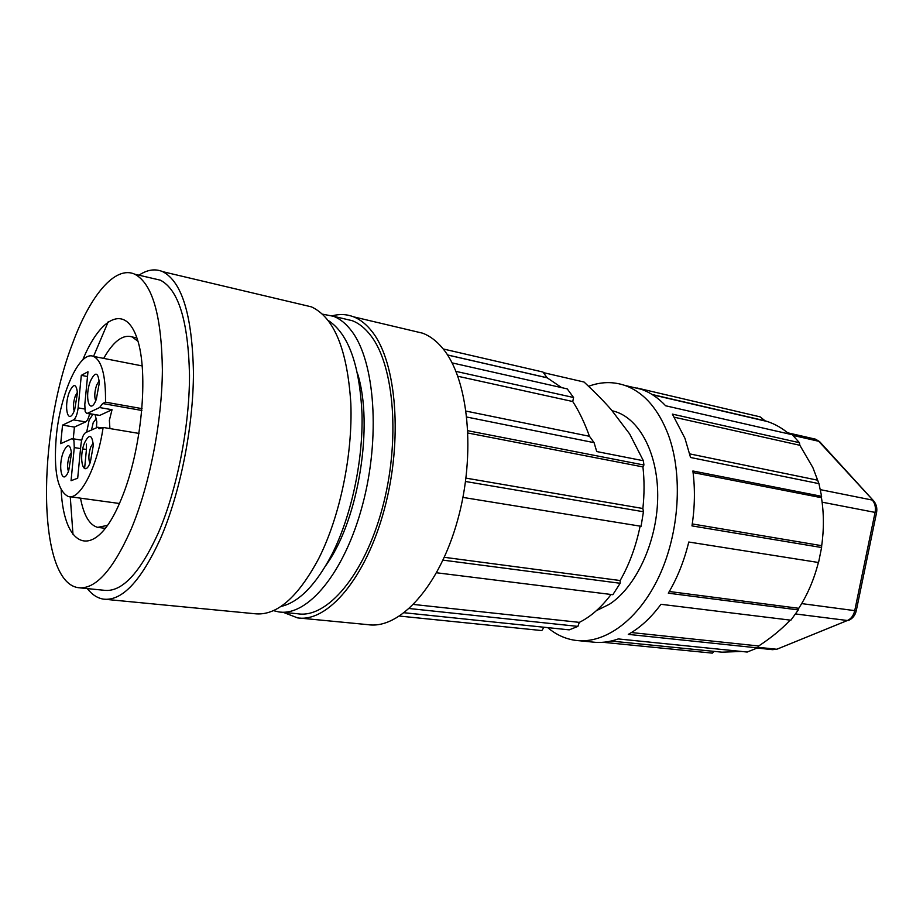 <?xml version="1.0" encoding="UTF-8"?>
<svg xmlns="http://www.w3.org/2000/svg" width="923" height="923" viewBox="0 0 923 923"><rect width="100%" height="100%" fill="white"/><g stroke="black" fill="none" stroke-linecap="round" stroke-linejoin="round"><path stroke-width="1.38" d="M72.444 343.806C37.035 435.275 36.885 581.755 78.201 587.674C95.196 589.82 112.802 570.449 130.997 529.571C149.411 486.029 162.01 422.307 162.379 369.996C161.594 315.539 152.399 283.615 134.804 274.223C114.994 265.12 89.935 295.845 72.444 343.806M61.172 489.894C63.849 550.016 95.819 562.199 121.351 498.962C141.611 450.701 148.995 372.927 137.158 338.649C125.597 303.713 100.411 316.935 82.735 359.924M108.256 321.677L93.535 356.416M70.263 496.77L72.975 534.336M80.313 587.893L104.149 590.282C121.744 592.474 139.788 573.391 158.283 533.021C176.974 490.032 189.515 427.084 189.503 375.292C188.315 321.377 178.601 289.672 160.36 280.177L153.333 278.538M137.965 341.268L132.116 336.93C122.886 334.126 113.402 341.279 103.676 358.389M80.509 498.166C83.762 515.369 89.485 525.106 97.688 527.368L107.414 525.395M138.981 275.192C147.322 269.631 155.249 268.455 162.783 271.685C181.993 281.792 192.215 315.354 193.449 372.373C193.403 427.153 180.077 493.736 160.29 539.02C140.827 581.317 121.871 601.346 103.422 599.131C97.4 598.139 92.035 594.631 87.304 588.586M105.591 599.339L254.61 613.714C276.323 616.183 297.679 597.839 318.666 558.669C339.906 516.742 352.817 454.854 350.832 403.351C347.313 349.667 334.184 317.5 311.432 306.863L302.536 304.752M280.823 606.503C298.66 602.477 315.608 585.297 331.657 554.954C351.052 516.984 363.074 461.8 362.035 414.531C359.739 365.173 348.49 333.814 328.276 320.477M357.686 373.907C373.573 424.961 358.828 517.953 327.619 562.903L325.911 565.43M322.589 314.166L333.653 316.324C340.241 318.931 346.252 323.881 351.698 331.149C374.911 361.424 380.645 437.64 362.439 505.285C344.406 573.079 307.405 616.749 278.734 611.903L273.404 610.645M343.448 318.631L352.355 320.719C359.059 323.338 365.185 328.276 370.734 335.534C394.398 365.693 400.501 441.286 382.295 508.296C364.273 575.433 326.904 618.641 297.76 613.772L281.365 612.168M332.245 315.816C339.606 313.832 346.725 314.178 353.624 316.843C360.42 319.531 366.639 324.538 372.292 331.865C396.636 362.693 403.028 440.329 384.36 509.265C365.866 578.329 327.457 622.771 297.541 617.868L283.292 612.353M412.962 330.896L422.711 333.203C429.887 335.949 436.498 340.922 442.521 348.144C468.503 378.557 476.199 453.816 457.589 520.307C439.152 586.913 399.486 629.648 367.885 624.652L300.194 618.122M101.992 427.949L97.734 427.234L99.165 428.791L103.134 427.441L139.05 433.429M103.134 427.441C97.261 467.488 79.943 500.554 68.256 496.493C57.491 490.99 53.499 471.111 56.268 436.833C60.099 393.913 79.516 350.244 93.465 356.393C101.818 360.478 105.833 375.742 105.51 402.163L142.038 408.647M105.51 402.163L102.649 403.524L99.592 407.551L112.029 409.72L109.376 420.288L109.918 428.572M97.734 427.234L85.631 432.599C83.324 434.237 81.755 438.287 80.924 444.748L77.694 478.218L71.048 480.698L74.267 447.586L73.944 440.698L72.536 438.69L71.717 438.771L60.699 443.651L62.545 425.111L73.563 419.884C75.778 418.246 77.301 414.242 78.132 407.874L81.305 375.361L87.973 371.75L84.801 404.609L85.158 411.462L86.543 413.389L87.477 413.285L99.592 407.551M74.648 409.893L77.463 393.013C76.263 383.414 73.552 383.114 69.329 392.113C63.491 406.789 67.979 425.722 74.059 411.323L74.648 409.893M96.327 399.267L99.28 383.057C98.184 371.946 95.254 371.265 90.477 381.003C84.097 396.775 89.566 416.204 96.038 400.005L96.327 399.267M90.327 462.296L93.292 445.544C92.138 434.421 89.208 433.545 84.524 442.902C77.97 458.835 83.866 479.349 90.327 462.296M68.694 470.765L71.509 453.308C70.24 443.744 67.552 443.271 63.422 451.912C57.388 466.842 62.349 486.802 68.452 471.376L68.694 470.765M112.029 409.72L99.742 415.396L86.854 413.435M73.563 419.884L85.608 421.915C87.2 420.969 88.527 418.304 89.589 413.908M85.608 421.915L74.417 427.072L73.263 438.817M82.747 448.913L86.427 449.489L86.381 444.09M86.427 449.489L84.593 468.63M96.419 427.811L96.8 421.776L95.104 414.854M92.842 414.462L89.162 420.011L86.681 432.137M74.417 427.072L62.545 425.111M87.512 376.526L81.305 375.361M77.417 392.217L75.317 395.944C73.321 402.07 72.952 407.089 74.198 411M99.188 380.841L96.684 384.972C94.538 391.583 94.204 396.844 95.715 400.755M93.165 443.063L90.789 446.928C88.55 453.781 88.273 459.227 89.935 463.265M71.452 452.328L69.456 455.8C67.402 462.146 67.067 467.338 68.44 471.388M96.477 418.304L93.223 422.63L91.504 430.003M544.005 627.236L541.813 630.571L399.671 616.079M436.602 572.779L612.86 594.7L620.141 583.278L620.152 580.544C629.336 564.414 635.993 546.289 640.124 526.145M413.608 604.461L579.321 622.367C590.708 616.749 601.277 607.449 611.061 594.47M579.321 622.367L577.89 626.394L569.226 629.855L404.32 612.757M462.942 497.405L641.07 526.295L643.446 511.746L642.87 508.504C644.416 494.186 644.439 480.329 642.927 466.911L643.919 465.019L643.377 460.739L629.671 433.972L611.268 409.72C604.461 401.863 595.404 392.644 584.086 382.041L543.405 372.627M443.028 560.134L620.141 583.278M409.351 608.534L577.89 626.394M466.853 417.058L594.077 442.659L596.731 451.555L643.377 460.739M596.408 610.657L609.33 604.311C635.716 587.305 656.588 543.07 657.661 499.32C658.826 455.535 640.4 419.492 615.468 411.646L612.007 410.689M467.915 430.741L643.919 465.019M468.007 433.037L642.927 466.911M465.988 478.126L642.87 508.504M465.55 481.494L643.446 511.746M444.332 557.307L620.152 580.544M447.493 354.94L547.108 377.761L542.978 372.05L443.178 348.952M457.866 376.261L572.756 401.528C578.975 411.058 584.536 422.642 589.462 436.291L594.077 442.659M547.108 377.761L561.669 387.637M452.085 362.889L567.253 388.895L573.575 397.513L455.997 371.392M572.756 401.528L573.575 397.513M588.597 386.299C600.896 381.707 613.01 381.43 624.94 385.445C643.758 392.217 658.214 408.658 668.321 434.791C683.066 474.641 679.501 532.652 659.126 576.287C638.739 619.979 604.715 644.369 575.617 640.377C565.384 638.958 556.084 634.701 547.697 627.628M466.138 411.116L589.462 436.291M602.973 642.293L712.314 653.126L714.102 651.373M635.243 387.856L641.185 389.252C650.08 392.344 658.237 397.859 665.645 405.774L792.303 434.733L799.422 442.694L672.382 414.115L684.958 438.333L690.542 457.485L818.943 483.64L821.597 496.309L692.885 470.984C695.181 488.705 694.881 507.015 691.973 525.891L821.585 547.524L818.563 562.511L688.777 542.02C684.162 560.942 677.344 577.994 668.31 593.177L798.291 609.918L790.873 620.198L660.96 604.3C650.992 617.81 640.101 627.836 628.286 634.378L757.529 647.888L747.203 652.042L618.272 638.935C609.365 642.096 600.677 643.123 592.185 642.016L578.779 640.689M636.985 387.983L760.125 416.861L765.086 420.807L652.111 394.49M818.943 483.64L812.886 467.615L799.86 445.29L674.517 417.265M821.597 496.309L821.458 497.705L693.092 472.564M821.585 547.524L821.689 545.678C824.02 529.225 823.939 513.234 821.458 497.705M798.291 609.918L798.764 608.303C807.521 594.724 814.063 579.448 818.389 562.488M790.157 620.118C781.735 629.151 771.236 637.77 758.671 645.985L757.529 647.888M611.049 641.058L722.005 652.169L741.55 651.465M631.424 632.543L758.671 645.985M798.764 608.303L669.29 591.505M821.689 545.678L692.273 523.941M817.42 480.145L689.712 453.885M799.422 442.694L799.86 445.29M789.13 434.006C782.404 428.272 775.193 424.119 767.486 421.557L765.086 420.807M141.888 410.47L102.649 403.524M87.477 413.285L99.742 415.396M74.267 447.586L80.555 448.578M84.731 409.016L78.132 407.874M757.172 648.061L772.551 649.665L776.116 649.192L757.887 647.277M795.557 613.957L847.395 620.51L777.916 648.811M801.672 603.596L854.744 610.645C853.59 615.537 851.144 618.825 847.395 620.51L777.062 649.146L772.551 649.665M822.105 502.17L875.073 512.403L854.744 610.645L856.29 610.553M820.362 489.651L872.293 500.07C875.039 503.312 875.962 507.419 875.073 512.403L876.55 512.692L856.256 610.761C855.148 615.468 852.517 618.71 848.352 620.475L849.264 620.083M820.524 442.648L818.701 441.275L792.972 435.402M814.317 438.898L818.701 441.275L874.162 501.489M160.36 280.177L134.804 274.223M136.904 337.91L132.116 336.93M105.257 528.325L97.688 527.368M311.432 306.863L162.783 271.685M333.653 316.324L352.355 320.719M353.624 316.843L422.711 333.203M69.721 496.689L119.413 503.485M93.465 356.393L142.257 365.935M81.686 440.167L72.536 438.69M615.468 411.646L612.191 410.92M447.528 354.997L547.443 377.888M624.94 385.445L641.185 389.252M876.55 512.692C877.415 507.904 876.296 503.808 873.204 500.404L819.601 441.632L815.482 439.163L787.677 432.795M767.486 421.557L652.607 394.802"/></g></svg>
